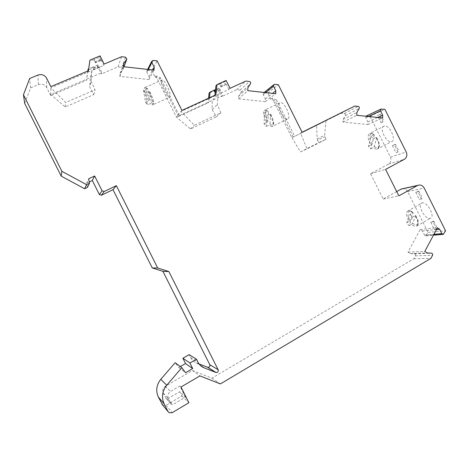 <?xml version="1.0" encoding="UTF-8"?>
<svg xmlns="http://www.w3.org/2000/svg" width="469" height="469" viewBox="0 0 469 469"><rect width="100%" height="100%" fill="white"/><g stroke="black" fill="none" stroke-linecap="round" stroke-linejoin="round"><path stroke-width="0.35" stroke-dasharray="2.35 1.76" d="M91.074 81.16L95.066 89.79L65.736 102.471L50.828 87.826L91.918 70.438L91.074 81.16L89.702 87.082L93.788 94.597L65.244 106.996L50.722 94.474L86.718 79.138L86.472 80.322L50.705 95.582L50.845 86.618M88.365 70.76L88.184 72.015L88.453 70.719M100.935 60.483L95.395 62.817L94.849 61.726L94.146 59.586L99.704 57.259L100.935 60.483L101.064 59.979L95.512 62.313L94.146 59.586L89.679 61.457M101.064 59.979L103.79 65.414L104.153 64.083M87.873 70.966L86.718 79.138L90.312 77.608L91.918 70.438L103.79 65.414M99.704 57.259L100.044 55.881M95.395 62.817L95.512 62.313M94.849 61.726L100.389 59.399M99.135 67.489L93.782 69.758L92.463 67.131L97.822 64.874L98.73 65.965L101.761 72.73L90.312 77.608L89.702 87.082M101.761 72.73L101.427 73.944L97.511 66.141L87.902 70.198M97.822 64.874L97.511 66.141M99.258 67.02L93.888 69.289L92.463 67.131L88.647 68.744M93.888 69.289L93.782 69.758M87.791 71.001L86.472 80.322M93.36 68.24L98.73 65.965M143.479 90.353L145.372 93.091L147.389 104.956L145.531 102.242L143.479 90.353L146.674 88.94L144.845 87.586L162.145 79.953C165.123 79.331 172.897 97.564 169.555 97.265C166.964 97.869 159.818 82.556 161.635 80.275L162.145 79.953M230.056 88.313L228.913 89.432L218.179 94.369L214.808 95.916L215.869 94.832M214.878 95.283L214.808 95.916L181.063 111.423L194.336 125.264L220.846 112.836L217.329 104.628L218.179 94.369L212.228 100.407L212.158 109.588L216.35 116.845L220.846 112.836M181.925 110.42L176.332 116.957L179.363 115.562L160.357 77.631L155.755 75.896L155.092 77.068L151.886 70.661L148.216 70.25L146.774 71.136L146.856 72.191L149.119 76.705L148.949 79.537L119.847 76.377L120.035 73.516L123.083 69.078L121.758 67.29L118.012 66.868L101.427 73.944M225.888 84.66L220.881 86.947L220.36 85.903L219.979 83.916L225.009 81.629L225.888 84.66L221.286 86.525L219.979 83.916L215.945 85.751M225.009 81.629L226.122 80.457M228.913 89.432L226.31 84.227M220.881 86.947L221.286 86.525M220.36 85.903L225.372 83.617M160.357 77.631L159.671 78.792L155.092 77.068M145.372 93.091L148.573 91.672C151.915 97.13 154.225 105.232 152.419 104.992L150.514 103.549L147.389 104.956M145.531 102.242L148.655 100.841C145.384 94.861 143.965 90.546 144.388 87.885L144.845 87.586C145.894 87.375 146.844 87.832 147.7 88.963L146.674 88.94M148.655 100.841L149.564 99.61L147.694 88.975M148.573 91.672L149.763 92L151.434 102.312L150.514 103.549M155.755 75.896L176.332 116.957L190.484 128.998L216.35 116.845M215.511 89.602L218.847 88.078L220.494 90.189L220.102 90.593L222.617 95.617L179.363 115.562L178.554 116.494L159.671 78.792M222.617 95.617L221.567 96.643L217.815 89.157L209.092 93.143M218.847 88.078L217.815 89.157M220.102 90.593L215.171 92.674M209.432 97.787L208.963 101.908L207.99 102.91L208.523 98.203M220.494 90.189L215.242 92.821M215.623 92.422L215.277 91.731M215.324 91.32L219.99 89.186M178.554 116.494L207.99 102.91M264.592 112.888L266.726 115.573L266.175 126.495L264.088 123.834L264.592 112.888L267.482 111.505L264.68 110.086L280.356 102.605C284.548 101.292 292.005 118.575 287.468 119.026C283.598 120.263 276.335 104.81 279.858 102.817L280.356 102.605M325.943 139.322L324.683 135.248L325.967 120.433L300.541 133.073L307.002 148.913L325.943 139.322L318.961 142.529L317.536 140.172L324.894 136.708M276.464 99.868L272.202 98.226L291.923 137.646L294.673 136.28L276.464 99.868L275.115 100.853L270.877 99.229L267.799 93.073L264.428 92.71L263.355 93.132L263.215 94.586L265.384 98.924L265.284 101.656L238.51 98.836L238.621 96.081L241.154 92.211C241.57 91.138 241.213 90.423 240.081 90.066L236.634 89.696L221.567 96.643M272.202 98.226L270.877 99.229M266.726 115.573L269.622 114.184C273.257 120.726 274.013 124.865 271.903 126.607L269.013 125.117L266.175 126.495M264.088 123.834L266.92 122.462C263.625 116.693 262.722 112.636 264.211 110.285L264.68 110.086C265.794 109.781 266.984 110.233 268.262 111.446M266.92 122.462L267.899 121.295L268.409 111.78L267.482 111.505M269.622 114.184L270.549 114.454L269.997 123.951L269.013 125.117M365.967 116.242L365.791 117.742L367.878 121.922L367.837 124.566L343.015 122.069L343.068 119.402L345.336 115.632C345.7 114.588 345.36 113.903 344.305 113.568L341.11 113.234L293.219 137.048L316.593 125.381L317.132 138.842L317.536 140.172M291.923 137.646L300.436 151.909L318.961 142.529M293.219 137.048L275.115 100.853M379.386 114.7L377.463 115.579L380.4 114.16L379.386 114.7L383.015 121.963L381.068 122.808L377.463 115.579M381.068 122.808L383.015 121.963M371.026 136.245L373.359 138.888L370.721 148.949L368.446 146.328L371.026 136.245L373.67 134.879C372.193 133.642 370.915 133.161 369.83 133.43L384.146 126.061C389.241 124.115 396.973 140.489 391.509 141.638C386.526 143.526 378.841 127.855 383.918 126.143L384.146 126.061M373.359 138.888L376.003 137.517C379.444 143.397 379.861 147.26 377.264 149.113C376.138 149.388 374.825 148.884 373.318 147.594L370.721 148.949M368.446 146.328L371.038 144.98C367.725 139.393 367.25 135.564 369.607 133.507L369.83 133.43C371.161 132.991 372.65 133.442 374.285 134.779L373.67 134.879M371.038 144.98L372.075 143.877L374.28 134.785M376.003 137.517L376.701 137.739L374.362 146.486L373.318 147.594M396.047 152.788L399.049 151.505L396.047 152.788L392.442 145.572L395.431 144.259L394.452 144.862L398.075 152.126M392.442 145.572L394.452 144.862M417.902 191.815L415.757 192.249L418.829 191.106L417.902 191.815L421.525 199.073L419.356 199.466L422.446 198.346L421.525 199.073M415.757 192.249L419.356 199.466M410.035 214.315L412.462 217.165L409.056 225.671L406.687 222.863L410.035 214.315L412.62 212.85C410.932 211.337 409.466 210.657 408.223 210.81L422.247 202.889C427.388 201.535 435.59 216.954 430.395 218.22C425.383 220.307 416.536 204.355 421.924 202.966M412.462 217.165L415.053 215.687C418.301 221.104 418.758 224.628 416.419 226.263C415.094 226.615 413.488 225.935 411.6 224.217L409.056 225.671M406.687 222.863L409.226 221.415C406.002 216.039 405.568 212.527 407.907 210.88C409.331 210.3 411.108 210.903 413.224 212.692L412.62 212.85M409.226 221.415L410.293 220.377L413.218 212.703M415.053 215.687L415.681 215.769L412.673 223.18L411.6 224.217M432.946 221.943L430.718 222.2C432.342 221.35 433.385 221.005 433.843 221.169L432.946 221.943L436.569 229.194L434.317 229.417C435.947 228.561 436.991 228.221 437.46 228.409L436.569 229.194M430.718 222.2L434.317 229.417M185.466 397.132L179.873 385.999L170.499 391.492C167.949 393.339 167.216 395.701 168.312 398.58L171.126 404.178L171.625 404.694L172.797 404.641L185.466 397.132L179.709 391.691L167.539 398.855L166.419 398.896L163.241 393.04C162.198 390.284 162.895 388.027 165.346 386.263L192.401 370.51L211.906 378.178L413.834 258.765L415.405 255.851C415.745 254.761 415.405 254.075 414.373 253.788L410.117 253.571L407.995 252.093L420.247 229.476L422.346 230.953L424.433 235.127L425.811 235.813L428.027 232.389L407.631 191.563C406.582 189.652 405.064 188.667 403.082 188.614M50.705 95.582L46.695 87.603C44.743 84.52 41.993 83.523 38.446 84.619L30.591 87.914L24.681 103.42M396.686 191.587L383.173 199.038L370.533 173.741L388.584 164.08C390.988 162.426 391.603 160.105 390.425 157.109L370.006 116.236L366.471 115.943M162.772 405.228L165.967 405.345L181.849 395.953L179.709 391.691M180.319 366.565L178.753 367.473L175.16 362.689M199.003 363.891L196.353 362.842C193.779 361.787 191.839 359.993 190.525 357.454L189.13 354.67M87.433 187.43L86.589 183.215L89.245 181.96M178.753 367.473L185.595 372.72M181.849 395.953L188.884 402.724M180.993 387.007L179.873 385.999M192.401 370.51L199.923 375.898M211.906 378.178L220.395 383.929M413.834 258.765L430.9 258.378M410.117 253.571L427.019 252.938M407.995 252.093L424.803 251.39M420.247 229.476L437.46 227.741M422.346 230.953L436.469 229.593M428.027 232.389L445.55 230.789M383.173 199.038L398.82 195.86M370.533 173.741L385.588 169.385M370.006 116.236L384.867 109.271M367.878 121.922L377.709 117.461M367.837 124.566L382.64 117.971M343.015 122.069L356.803 115.292M343.068 119.402L356.856 112.501M341.11 113.234L354.799 106.053M316.593 125.381L325.967 120.433M302.106 132.246L300.541 133.073M267.799 93.073L278.34 84.731M265.384 98.924L272.583 93.36M265.284 101.656L275.737 93.7M238.51 98.836L247.767 90.664M238.621 96.081L247.878 87.779M236.634 89.696L245.791 81.084M151.886 70.661L157.086 60.835M149.119 76.705L152.695 69.981M148.949 79.537L154.02 70.127M119.847 76.377L123.494 66.704M120.035 73.516L123.687 63.702M118.012 66.868L121.565 56.726M93.788 94.597L95.066 89.79M65.244 106.996L65.736 102.471M30.591 87.914L29.682 78.493M86.589 183.215L88.612 178.818M300.436 151.909L307.002 148.913M212.158 109.588L217.329 104.628M190.484 128.998L194.336 125.264M149.564 99.61C145.789 93.36 144.376 85.124 147.87 89.274M149.763 92C153.668 98.478 154.922 106.598 151.434 102.312M267.899 121.295C263.889 115.227 264.199 107.636 268.409 111.78M270.549 114.454C274.687 120.738 274.16 128.201 269.997 123.951M372.075 143.877C367.884 137.956 369.595 130.957 374.373 135.101M376.701 137.739C381.021 143.86 379.063 150.737 374.362 146.486M410.293 220.377C405.984 214.216 408.218 208.259 413.253 212.938M415.681 215.769C420.124 222.13 417.627 227.928 412.673 223.18M196.353 362.842L200.322 365.404M190.525 357.454L197.941 362.15M165.967 405.345L172.217 412.667M165.346 386.263L170.499 391.492M415.405 255.851L432.518 255.329M414.373 253.788L431.439 253.172M424.433 235.127L433.936 234.318M426.491 235.25L443.961 233.779M407.631 191.563L424.222 188.081M388.584 164.08L404.331 159.313M390.425 157.109L406.224 152.038M366.875 115.913L381.608 108.925M365.791 117.742L368.435 116.5M345.336 115.632L359.201 108.573M344.305 113.568L358.123 106.41M264.428 92.71L274.816 84.338M263.215 94.586L265.683 92.61M241.154 92.211L250.516 83.734M240.081 90.066L249.391 81.489M148.216 70.25L153.24 60.39M146.856 72.191L148.233 69.476M122.878 69.523L123.933 66.75M121.758 67.29L125.493 57.183M46.695 87.603L46.63 78.217M38.446 84.619L37.948 75.058M167.539 398.855L172.797 404.641M165.938 398.404L171.126 404.178M163.241 393.04L168.312 398.58M317.132 138.842L324.683 135.248M149.681 91.789C151.739 94.773 154.108 102.148 153.662 103.18C153.674 104.036 153.263 104.64 152.419 104.992L169.555 97.265M270.478 114.19C271.703 115.485 272.759 118.417 273.656 122.984C273.556 125.282 272.976 126.489 271.903 126.607L287.468 119.026M380.4 114.16L384.023 121.412M376.671 137.458C380.037 143.625 380.23 147.512 377.264 149.113L391.509 141.638M395.431 144.259L399.049 151.505M418.829 191.106L422.446 198.346M415.686 215.552C418.917 220.682 419.163 224.252 416.419 226.263L430.395 218.22M433.843 221.169L437.46 228.409M163.013 405.386L169.11 412.714M425.811 235.813L433.479 235.174M442.836 234.4L443.258 234.365M263.355 93.132L264.199 92.446M146.774 71.136L147.641 69.412M123.083 69.078L123.963 66.756M126.765 59.37L126.882 59.065M166.419 398.896L171.625 404.694"/><path stroke-width="0.7" d="M188.884 402.724L180.993 387.007L199.923 375.898L220.395 383.929L430.9 258.378L432.518 255.329C432.869 254.186 432.512 253.465 431.439 253.172L427.019 252.938L424.803 251.39L437.46 227.741L439.646 229.288L441.827 233.65L443.258 234.365L445.55 230.789L424.222 188.081C422.604 185.39 420.459 184.487 417.785 185.366L398.82 195.86L385.588 169.385L404.331 159.313C406.828 157.596 407.455 155.169 406.224 152.038L384.867 109.271L380.822 109.13L380.488 110.836L382.675 115.21L382.64 117.971L356.803 115.292L356.856 112.501L359.201 108.573C359.582 107.483 359.219 106.762 358.123 106.41L354.799 106.053L302.106 132.246L278.34 84.731L274.816 84.338L273.703 84.772L273.562 86.296L275.831 90.845L275.737 93.7L247.767 90.664L247.878 87.779L250.516 83.734C250.95 82.614 250.575 81.864 249.391 81.489L245.791 81.084L230.056 88.313L226.122 80.457L217.006 84.602L215.869 94.832L181.925 110.42L157.086 60.835L153.24 60.39L151.727 61.31L151.815 62.418L154.195 67.161L154.02 70.127L123.494 66.704L123.687 63.702L126.882 59.065L125.493 57.183L121.565 56.726L104.153 64.083L100.044 55.881L89.954 60.096L88.453 70.719L50.845 86.618L46.63 78.217C44.578 74.97 41.682 73.914 37.948 75.058L29.682 78.493L23.45 94.767L61.89 171.32L86.554 184.651L89.503 183.256L88.612 178.818L94.638 175.981L102.066 190.783L104.194 191.499L116.371 185.654L157.69 267.998L168.869 271.551L218.126 369.724C218.542 371.477 217.886 372.421 216.162 372.562L204.062 367.813C201.359 366.705 199.319 364.818 197.941 362.15L196.47 359.219L189.922 363.006L192.718 368.575L185.595 372.72L181.814 367.69L166.747 385.231C162.168 391.105 161.318 397.337 164.179 403.92L167.99 411.506L169.11 412.714L172.217 412.667L188.884 402.724M89.954 60.096L88.365 70.76M88.647 68.744L88.154 68.949L87.873 70.966M88.154 68.949L87.791 71.001M217.006 84.602L215.945 85.751L214.878 95.283M215.171 92.674L213.981 90.3L210.071 92.088L209.432 97.787M215.277 91.731L213.981 90.3L215.511 89.602M210.071 92.088L209.092 93.143L208.523 98.203M366.471 115.943L365.967 116.242M403.082 188.614L401.446 188.978L396.686 191.587M181.814 367.69L175.16 362.689L160.785 379.304C156.429 384.873 155.608 390.783 158.329 397.032L162.772 405.228M196.47 359.219L189.13 354.67L182.887 358.252L185.542 363.551L180.319 366.565M89.245 181.96L92.323 180.506L99.381 194.571L101.404 195.245L112.994 189.675L152.278 267.951L162.925 271.334L209.766 364.683C210.159 366.348 209.532 367.245 207.884 367.374L199.003 363.891M23.45 94.767L24.681 103.42L61.193 176.127L84.625 188.761L87.433 187.43L89.503 183.256M152.278 267.951L157.69 267.998M162.925 271.334L168.869 271.551M182.887 358.252L189.922 363.006M185.542 363.551L192.718 368.575M436.469 229.593L439.646 229.288M377.709 117.461L382.675 115.21M272.583 93.36L275.831 90.845M152.695 69.981L154.195 67.161M61.193 176.127L61.89 171.32M84.625 188.761L86.554 184.651M92.323 180.506L94.638 175.981M112.994 189.675L116.371 185.654M209.766 364.683L218.126 369.724M207.562 367.28L215.822 372.462M200.322 365.404L204.062 367.813M160.785 379.304L166.747 385.231M158.329 397.032L164.179 403.92M161.952 404.237L167.99 411.506M433.936 234.318L441.827 233.65M401.106 189.148L417.428 185.542M368.435 116.5L380.488 110.836M265.683 92.61L273.562 86.296M148.233 69.476L151.815 62.418M123.933 66.75L126.671 59.528M99.381 194.571L102.066 190.783M101.404 195.245L104.194 191.499M207.884 367.374L216.162 372.562M433.479 235.174L442.836 234.4M401.446 188.978L417.785 185.366M366.119 116.113L380.822 109.13M264.199 92.446L273.703 84.772M147.641 69.412L151.727 61.31M123.963 66.756L126.765 59.37"/></g></svg>
